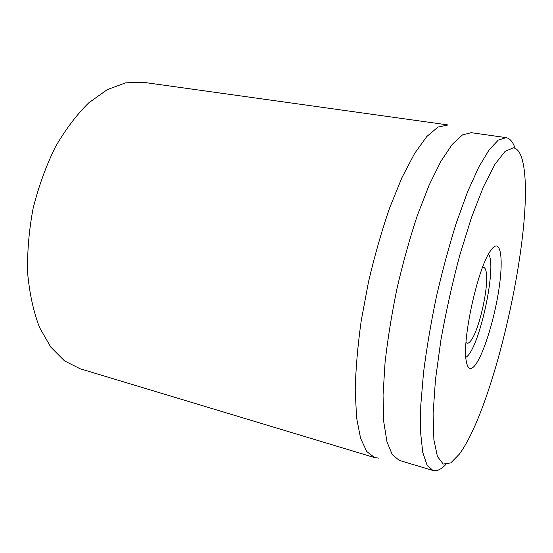 <?xml version="1.0" encoding="UTF-8"?>
<svg xmlns="http://www.w3.org/2000/svg" width="553" height="553" viewBox="0 0 553 553"><rect width="100%" height="100%" fill="white"/><g stroke="black" fill="none" stroke-linecap="round" stroke-linejoin="round"><path stroke-width="0.83" d="M447.674 124.888L142.957 82.252L125.559 82.867L107.22 89.662L88.75 102.837C76.646 114.713 65.503 129.457 55.328 147.063C46.01 166.031 38.613 186.444 33.132 208.301C28.956 230.449 27.132 252.078 27.65 273.203C29.516 293.456 33.463 311.505 39.484 327.362L50.738 347.063L64.549 360.915L80.095 368.754L374.664 457.614L366.77 451.552L360.584 438.315L356.595 417.84L355.22 390.612C355.683 369.411 357.68 346.116 361.227 320.726L368.505 281.892C374.609 255.811 381.625 231.223 389.554 208.135L401.962 177.596L414.612 153.444L426.805 136.522L437.969 127.086L448.124 124.964M488.506 254.09C497.32 265.392 479.52 348.12 466.4 356.982L465.84 357.383M473.25 367.199C481.822 359.796 493.947 322.185 498.847 289.613C503.949 256.827 500.43 235.661 490.255 251.159C477.702 268.371 462.011 339.888 466.207 360.777C467.396 367.994 469.739 370.137 473.25 367.199M513.371 147.796C517.974 148.612 521.244 153.914 523.193 163.695C535.325 223.778 495.668 404.506 459.495 453.992L450.806 462.902L443.257 464.064L437.423 456.488L433.877 439.635L433.11 413.692L435.453 379.773L440.921 340.019C446.043 311.512 452.299 283.35 459.681 255.521L471.439 217.654L483.502 186.624L494.963 164.269L505.089 151.363L513.371 147.796M515.106 148.28C512.928 141.948 509.942 138.402 506.14 137.635L498.281 140.096L489.101 149.856L478.739 167.13L467.658 191.649L456.46 222.534C449.126 245.836 442.435 270.583 436.386 296.788C430.911 323.111 426.619 348.39 423.529 372.618L420.771 405.356L420.563 432.259L422.741 452.285L426.992 464.99L432.923 470.465C436.739 471.474 440.997 469.525 445.697 464.603M505.96 137.607L471.177 132.672L462.426 134.953L452.223 144.381L440.948 161.2L429.121 185.144L417.391 215.359C409.828 238.17 403.054 262.44 397.068 288.154C391.731 314.021 387.729 338.892 385.04 362.775L383.049 395.125L383.761 421.821L386.962 441.812L392.277 454.649L399.266 460.386L432.923 470.465M378.701 458.098L374.664 457.614M482.41 267.728C484.241 266.864 485.493 268.233 486.17 271.841L486.398 273.369C488.527 288.383 479.147 329.643 471.156 340.282C469.027 343.275 467.313 343.994 466.02 342.438"/></g></svg>
